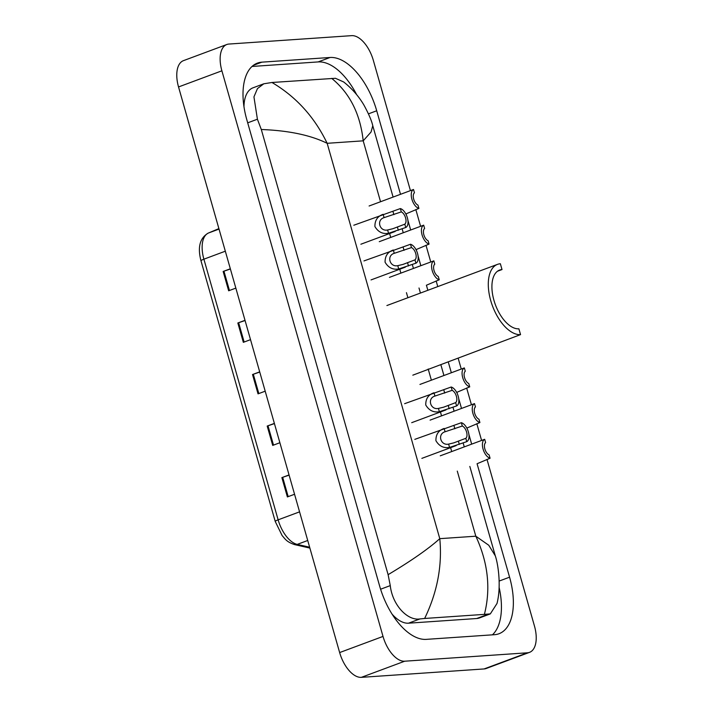<?xml version="1.0" encoding="UTF-8"?>
<svg xmlns="http://www.w3.org/2000/svg" width="713" height="713" viewBox="0 0 713 713"><rect width="100%" height="100%" fill="white"/><g stroke="black" fill="none" stroke-linecap="round" stroke-linejoin="round"><path stroke-width="1.07" d="M486.997 459.377L534.465 626.05A27.023 13.957 -110.4 0 1 529.545 652.35A27.023 13.957 -110.4 0 1 527.451 652.796L404.717 661.209A27.023 13.957 -110.4 0 1 383.015 636.424L221.895 70.81A27.023 13.957 -110.4 0 1 226.823 44.5A27.023 13.957 -110.4 0 1 228.909 44.054L351.652 35.65A27.023 13.957 -110.4 0 1 373.354 60.436L410.438 190.621M529.545 652.35L486.177 668.5A27.023 13.957 -110.4 0 1 484.091 668.946L361.348 677.35A27.023 13.957 -110.4 0 1 339.646 652.564L178.535 86.95A27.023 13.957 -110.4 0 1 183.455 60.65L226.823 44.5M415.831 209.56L420.599 226.306M425.991 245.245L430.768 262.001M436.16 280.931L437.773 286.599M458.192 358.282L461.266 369.067M466.659 388.006L471.436 404.752M476.828 423.691L481.596 440.447M400.51 194.301L376.714 110.773A58.092 30.008 69.6 0 0 330.066 57.486L261.876 62.156A58.092 30.008 69.6 0 0 257.393 63.118A58.092 30.008 69.6 0 0 246.796 119.677L379.655 586.077A58.092 30.008 69.6 0 0 426.303 639.365L494.492 634.695A58.092 30.008 69.6 0 0 498.975 633.741A58.092 30.008 69.6 0 0 509.572 577.182L477.077 463.735L490.072 458.236A10.134 5.232 69.6 0 1 483.066 449.065A10.134 5.232 69.6 0 1 484.671 439.297L440.269 455.821M471.667 444.128L468.887 434.36M467.478 429.413L466.908 428.041L479.902 422.542A10.134 5.232 69.6 0 1 472.897 413.371A10.134 5.232 69.6 0 1 474.51 403.611L430.099 420.126M461.507 408.442L458.726 398.674M457.318 393.728L456.908 392.302M451.338 372.747L448.272 361.981M427.853 290.289L426.41 285.236M420.839 265.682L418.059 255.914M416.65 250.976L416.24 249.541M410.67 229.996L407.889 220.228M406.481 215.281L406.08 213.855M356.652 94.66A58.092 30.008 69.6 0 0 318.141 61.924L252.01 66.461M492.425 634.837A58.092 30.008 69.6 0 0 499.127 587.414M388.113 574.669C411.151 560.908 428.379 548.912 439.787 538.663C442.363 565.659 437.31 592.253 424.645 618.465L419.939 618.937C407.658 620.996 392.444 605.203 390.269 585.614L388.113 574.669L261.306 129.508L257.411 119.214L253.944 96.879L257.464 88.581L263.819 83.786L253.008 87.815A36.479 18.841 69.6 0 0 243.971 106.736M392.114 614.187A36.479 18.841 69.6 0 0 408.504 623.189L476.694 618.519A36.479 18.841 69.6 0 0 479.51 617.921L490.321 613.893L484.403 614.374C490.927 588.697 488.066 562.637 475.821 536.203L488.753 545.249L495.294 555.828L469.831 466.436M263.819 83.786L271.965 82.485L335.449 78.287L343.63 81.942C351.901 88.457 358.666 96.157 363.915 105.043C368.764 113.973 371.723 120.871 372.774 125.729L371.045 132.021L363.202 140.835C360.279 113.973 349.789 93.162 331.723 78.394M495.294 555.828C497.959 563.395 501.542 585.694 497.006 603.474L490.321 613.893M424.645 618.465L484.403 614.374M271.965 82.485C296.109 96.745 314.504 117.021 327.16 143.304C310.503 135.122 288.551 130.524 261.306 129.508M230.388 268.988L223.953 271.181A5.401 0.704 164.1 0 0 223.151 271.466L230.326 268.792M235.834 288.114L228.659 290.788L223.151 271.466M274.425 423.602L267.99 425.786A5.401 0.704 164.1 0 0 267.197 426.071L274.371 423.397M279.879 442.728L272.705 445.402L267.197 426.071M289.104 475.134L282.678 477.327A5.401 0.704 164.1 0 0 281.876 477.612L289.05 474.938M294.558 494.261L287.384 496.934L281.876 477.612M245.067 320.529L238.632 322.713A5.401 0.704 164.1 0 0 237.839 322.998L245.014 320.324M250.513 339.655L243.338 342.329L237.839 322.998M259.746 372.061L253.311 374.254A5.401 0.704 164.1 0 0 252.518 374.539L259.692 371.865M265.191 391.187L258.026 393.861L252.518 374.539M412.827 375.172L520.543 334.62L518.895 328.818A31.078 16.051 -110.4 0 1 494.626 302.562A31.078 16.051 -110.4 0 1 499.608 270.067A31.078 16.051 -110.4 0 1 502.014 269.55L500.357 263.757A37.156 19.189 -110.4 0 0 497.487 264.371L386.901 305.538M497.46 271.243L502.014 269.55M520.543 334.62A37.156 19.189 -110.4 0 1 491.533 303.221A37.156 19.189 -110.4 0 1 497.487 264.371M484.671 439.297L485.624 442.621A6.756 3.494 69.6 0 0 484.858 448.94A6.756 3.494 69.6 0 0 489.118 454.912L490.072 458.236M474.51 403.611L475.455 406.936A6.756 3.494 69.6 0 0 474.689 413.246A6.756 3.494 69.6 0 0 478.958 419.226L479.902 422.542M456.881 392.31L469.733 386.856A10.134 5.232 69.6 0 1 462.728 377.685A10.134 5.232 69.6 0 1 464.341 367.917L419.939 384.441M464.341 367.917L465.286 371.241A6.756 3.494 69.6 0 0 464.528 377.56A6.756 3.494 69.6 0 0 468.789 383.532L469.733 386.856M426.383 285.245L439.235 279.79A10.134 5.232 69.6 0 1 432.23 270.619A10.134 5.232 69.6 0 1 433.843 260.851L389.441 277.375M433.843 260.851L434.787 264.175A6.756 3.494 69.6 0 0 434.03 270.494A6.756 3.494 69.6 0 0 438.29 276.466L439.235 279.79M416.214 249.55L429.074 244.104A10.134 5.232 69.6 0 1 422.069 234.925A10.134 5.232 69.6 0 1 423.674 225.165L379.271 241.68M423.674 225.165L424.627 228.49A6.756 3.494 69.6 0 0 423.861 234.809A6.756 3.494 69.6 0 0 428.121 240.78L429.074 244.104M406.054 213.864L418.905 208.41A10.134 5.232 69.6 0 1 411.9 199.239A10.134 5.232 69.6 0 1 413.513 189.48L369.102 205.995M413.513 189.48L414.458 192.795A6.756 3.494 69.6 0 0 413.692 199.114A6.756 3.494 69.6 0 0 417.961 205.086L418.905 208.41M462.309 426.026L445.09 431.766C437.158 433.994 440.545 445.892 448.611 444.11L453.798 442.871L465.803 438.317A6.756 3.494 69.6 0 0 466.569 431.998A6.756 3.494 69.6 0 0 462.309 426.026L461.356 422.702L414.797 439.368M461.356 422.702A10.134 5.232 69.6 0 1 468.361 431.873A10.134 5.232 69.6 0 1 466.757 441.641L449.555 447.425C443.7 448.397 439.146 446.151 435.91 440.687C435.812 434.431 438.557 430.358 444.154 428.451L445.09 431.766M466.757 441.641L465.803 438.317M452.14 390.341L434.93 396.071C426.989 398.309 430.385 410.207 438.442 408.424L443.629 407.185L455.643 402.631A6.756 3.494 69.6 0 0 456.4 396.312A6.756 3.494 69.6 0 0 452.14 390.341L451.195 387.016L404.636 403.683M451.195 387.016A10.134 5.232 69.6 0 1 458.201 396.187A10.134 5.232 69.6 0 1 456.587 405.947L439.386 411.731C433.531 412.702 428.985 410.465 425.75 404.993C425.643 398.745 428.388 394.663 433.985 392.765L434.93 396.071M456.587 405.947L455.643 402.631M411.472 247.58L394.262 253.32C386.33 255.557 389.717 267.455 397.783 265.664L402.97 264.425L414.975 259.871A6.756 3.494 69.6 0 0 415.741 253.552A6.756 3.494 69.6 0 0 411.472 247.58L410.528 244.256L363.969 260.922M410.528 244.256A10.134 5.232 69.6 0 1 417.533 253.427A10.134 5.232 69.6 0 1 415.92 263.195L398.727 268.979C392.863 269.951 388.318 267.705 385.082 262.241C384.984 255.985 387.729 251.912 393.318 250.005L394.262 253.32M415.92 263.195L414.975 259.871M401.312 211.895L384.093 217.625C376.161 219.862 379.548 231.761 387.614 229.978L392.801 228.739L404.806 224.185A6.756 3.494 69.6 0 0 405.572 217.866A6.756 3.494 69.6 0 0 401.312 211.895L400.358 208.57L353.8 225.237M400.358 208.57A10.134 5.232 69.6 0 1 407.364 217.741A10.134 5.232 69.6 0 1 405.759 227.5L388.558 233.285C382.703 234.265 378.148 232.019 374.913 226.556C374.815 220.299 377.56 216.217 383.157 214.319L384.093 217.625M405.759 227.5L404.806 224.185M380.546 201.734L363.202 140.835L327.16 143.304L439.787 538.663L475.821 536.203L457.283 471.106M389.601 233.534L390.715 237.42M399.77 269.22L400.875 273.115M406.446 292.66L407.889 297.722M428.192 368.995L431.374 380.181M440.438 411.98L441.543 415.866M450.598 447.666L451.712 451.561M221.895 70.81L178.535 86.95M383.015 636.424L339.646 652.564M404.717 661.209L361.348 677.35M527.451 652.796L484.091 668.946M368.469 113.848L376.714 110.773M318.141 61.924L330.066 57.486M499.189 581.05L509.572 577.182M253.373 65.329L261.876 62.156M408.504 623.189L419.939 618.937M380.599 589.214L390.269 585.614M247.696 122.832L257.411 119.214M476.694 618.519L488.129 614.267M299.567 511.854L278.132 519.83A6.756 0.873 164.1 0 0 275.227 521.435L200.977 260.789A6.756 0.873 -15.9 0 1 203.891 259.184L278.132 519.83A27.023 13.957 69.6 0 0 297.232 544.393A6.756 5.481 102.8 0 1 294.549 544.598C286.412 541.818 285.253 539.064 282.116 535.552L275.227 521.435M200.977 260.789C197.43 247.179 199.881 237.946 208.321 233.071A6.756 5.784 67.1 0 1 208.526 232.991A27.023 13.957 69.6 0 0 203.891 259.184L225.317 251.199M208.321 233.071L218.882 228.606L208.526 232.991L219.016 229.087M307.722 540.49L297.232 544.393L309.638 547.219M253.311 374.254L258.819 393.567M267.99 425.786L273.498 445.099M282.678 477.327L288.177 496.64M238.632 322.713L244.131 342.026M223.953 271.181L229.452 290.494M449.555 447.425L448.611 444.11M454.867 428.789L453.923 425.474M459.315 444.404L458.37 441.089M439.386 411.731L438.442 408.424M444.707 393.104L443.762 389.779M449.154 408.718L448.21 405.394M398.727 268.979L397.783 265.664M404.039 250.352L403.095 247.028M408.487 265.958L407.542 262.642M388.558 233.285L387.614 229.978M393.87 214.658L392.925 211.333M398.317 230.272L397.373 226.948M464.261 446.882L463.147 442.978M454.092 411.196L452.987 407.292M443.932 375.51L440.866 364.735M420.438 293.052L419.003 287.99M413.433 268.436L412.319 264.532M403.264 232.75L402.15 228.846M393.095 197.064L372.774 125.72M309.888 548.083L294.549 544.598M456.177 445.589L421.873 458.361M446.008 409.904L411.704 422.675M405.341 267.143L371.036 279.915M395.18 231.458L360.876 244.229"/></g></svg>
